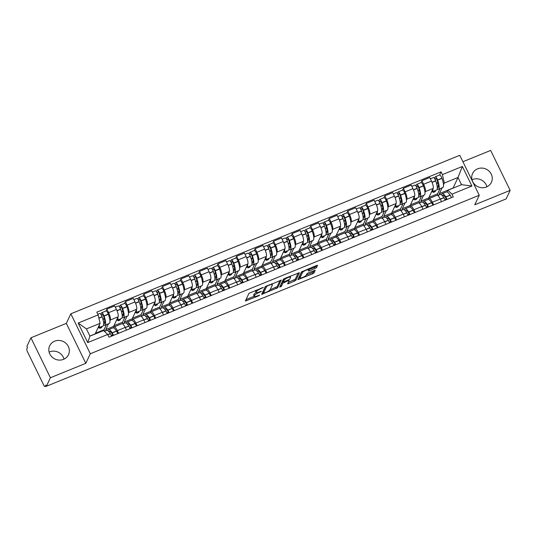 <?xml version="1.0" encoding="UTF-8"?>
<svg xmlns="http://www.w3.org/2000/svg" width="537" height="537" viewBox="0 0 537 537"><rect width="100%" height="100%" fill="white"/><g stroke="black" fill="none" stroke-linecap="round" stroke-linejoin="round"><path stroke-width="0.81" d="M263.365 287.382L248.933 293.363L245.355 301.035L258.72 295.833L259.68 295.135L257.391 295.894A4.182 0.967 154 0 1 254.27 296.384A4.182 0.967 154 0 1 254.296 296.068L254.592 295.437A4.182 0.967 154 0 1 258.962 292.571L261.519 291.296L259.237 291.987A4.182 0.967 154 0 1 256.109 292.47A4.182 0.967 154 0 1 256.142 292.162L256.438 291.531A4.182 0.967 154 0 1 260.801 288.664L263.365 287.382M472.016 179.754A10.391 9.713 -154.8 0 1 472.513 179.539A10.391 9.713 -154.8 0 1 486.918 186.775M477.561 168.819A10.391 9.713 25.2 0 0 472.594 173.478A10.391 9.713 25.2 0 0 474.842 184.607A10.391 9.713 25.2 0 0 486.428 186.99A10.391 9.713 25.2 0 0 491.395 182.338A10.391 9.713 25.2 0 0 489.14 171.209A10.391 9.713 25.2 0 0 477.561 168.819M49.109 352.111A10.391 9.713 -154.8 0 1 49.605 351.889A10.391 9.713 -154.8 0 1 64.01 359.132M54.653 341.176A10.391 9.713 25.2 0 0 49.686 345.835A10.391 9.713 25.2 0 0 51.935 356.957A10.391 9.713 25.2 0 0 63.514 359.347A10.391 9.713 25.2 0 0 68.481 354.695A10.391 9.713 25.2 0 0 66.232 343.566A10.391 9.713 25.2 0 0 54.653 341.176M315.185 268.419L316.555 267.52L317.562 265.298L316.588 265.453L301.458 271.957L297.881 279.623L312.621 273.863L313.984 272.971L315.206 270.306L308.339 272.856L306.969 273.756L306.372 275.025A3.497 0.812 154 0 1 303.163 277.233A3.497 0.812 154 0 1 300.109 277.83A3.497 0.812 154 0 1 300.136 277.569L302.485 272.581A3.497 0.812 154 0 1 305.694 270.38A3.497 0.812 154 0 1 308.748 269.782A3.497 0.812 154 0 1 308.721 270.044L308.319 270.97L309.299 270.816L315.185 268.419L314.622 267.251L316.367 265.54M85.813 363.314L66.326 323.361L30.931 337.793L50.411 377.746L85.813 363.314L90.317 353.755L479.252 195.253L474.748 204.805L510.15 190.38L506.129 198.905L46.397 386.271L45.826 385.11L45.202 386.432L46.263 386.002M50.411 377.746L46.397 386.271M281.287 280.18L265.197 286.738L261.62 294.404L277.716 287.751L281.213 280.025M284.691 278.448L299.431 272.689L295.853 280.361L288.597 283.657L287.624 283.805L289.081 280.636L288.114 280.69L282.838 283.18L281.334 286.375L279.696 287.114L283.328 279.347L284.691 278.448M30.931 337.793L26.91 346.318L27.474 347.486L26.85 348.815A2.665 0.718 -112.2 0 0 27.582 351.997L43.658 384.962A2.665 0.718 -112.2 0 0 45.068 386.573A2.665 0.718 -112.2 0 0 45.202 386.432M66.326 323.361L70.837 313.809L459.766 155.3L479.252 195.253M510.15 190.38L490.664 150.427L462.907 161.738M113.488 327.919L113.81 327.234A6.129 1.651 67.8 0 1 114.106 326.919A6.129 1.651 67.8 0 1 117.348 330.617L118.643 333.276M108.514 323.764L105.782 329.57L106.279 330.597M113.945 327.033L113.622 326.375L118.127 316.817A6.129 1.651 -112.2 0 0 116.442 309.487L108.602 312.682A6.129 1.651 67.8 0 1 110.286 320.012L109.931 320.77M108.602 312.682L106.87 309.131L105.997 310.983M126.484 330.08L125.188 327.422A6.129 1.651 -112.2 0 0 121.946 323.724L114.106 326.919M116.442 309.487L114.71 305.936L106.87 309.131M132.015 320.367L132.337 319.683A6.129 1.651 67.8 0 1 132.639 319.367A6.129 1.651 67.8 0 1 135.881 323.066L137.177 325.724M127.047 316.212L124.316 322.019L124.812 323.039M124.53 303.425L125.403 301.579L127.135 305.13A6.129 1.651 67.8 0 1 128.82 312.46L128.457 313.219M145.017 322.529L143.721 319.871A6.129 1.651 -112.2 0 0 140.479 316.172L132.639 319.367M132.471 319.481L132.156 318.824L136.66 309.265A6.129 1.651 -112.2 0 0 134.975 301.935L133.243 298.384L125.403 301.579M150.548 312.809L150.87 312.131A6.129 1.651 67.8 0 1 151.172 311.809A6.129 1.651 67.8 0 1 154.414 315.514L155.71 318.173M145.581 308.661L142.842 314.467L143.345 315.488M143.064 295.874L143.929 294.028L145.668 297.579A6.129 1.651 67.8 0 1 147.346 304.909L146.99 305.667M163.55 314.977L162.255 312.319A6.129 1.651 -112.2 0 0 159.012 308.614L151.172 311.809M151.004 311.93L150.682 311.265L155.193 301.713A6.129 1.651 -112.2 0 0 153.508 294.383L151.776 290.832L143.929 294.028M169.081 305.258L169.403 304.573A6.129 1.651 67.8 0 1 169.705 304.257A6.129 1.651 67.8 0 1 172.948 307.963L174.243 310.621M164.114 301.103L161.375 306.909L161.879 307.936M161.59 288.322L162.463 286.469L164.194 290.027A6.129 1.651 67.8 0 1 165.879 297.357L165.524 298.116M182.083 307.426L180.788 304.768A6.129 1.651 -112.2 0 0 177.546 301.062L169.705 304.257M169.538 304.372L169.215 303.714L173.72 294.162A6.129 1.651 -112.2 0 0 172.035 286.832L170.303 283.274L162.463 286.469M187.614 297.706L187.937 297.021A6.129 1.651 67.8 0 1 188.239 296.706A6.129 1.651 67.8 0 1 191.481 300.411L192.776 303.069M182.647 293.551L179.908 299.357L180.412 300.384M180.123 280.77L180.996 278.918L182.728 282.475A6.129 1.651 67.8 0 1 184.413 289.799L184.057 290.564M200.616 299.874L199.321 297.216A6.129 1.651 -112.2 0 0 196.079 293.511L188.239 296.706M188.071 296.82L187.749 296.162L192.253 286.604A6.129 1.651 -112.2 0 0 190.568 279.28L188.836 275.723L180.996 278.918M206.148 290.155L206.47 289.47A6.129 1.651 67.8 0 1 206.765 289.154A6.129 1.651 67.8 0 1 210.007 292.86L211.303 295.518M201.18 285.999L198.442 291.806L198.938 292.833M198.656 273.219L199.529 271.366L201.261 274.917A6.129 1.651 67.8 0 1 202.946 282.247L202.59 283.006M219.15 292.323L217.847 289.665A6.129 1.651 -112.2 0 0 214.605 285.959L206.765 289.154M206.604 289.268L206.282 288.611L210.786 279.052A6.129 1.651 -112.2 0 0 209.101 271.722L207.369 268.171L199.529 271.366M224.681 282.603L224.996 281.918A6.129 1.651 67.8 0 1 225.298 281.603A6.129 1.651 67.8 0 1 228.54 285.308L229.836 287.96M219.707 278.448L216.975 284.254L217.472 285.281M217.19 265.667L218.062 263.815L219.794 267.366A6.129 1.651 67.8 0 1 221.479 274.696L221.116 275.454M237.676 284.764L236.381 282.106A6.129 1.651 -112.2 0 0 233.139 278.408L225.298 281.603M225.131 281.717L224.815 281.059L229.319 271.5A6.129 1.651 -112.2 0 0 227.634 264.17L225.902 260.62L218.062 263.815M243.207 275.051L243.53 274.367A6.129 1.651 67.8 0 1 243.832 274.051A6.129 1.651 67.8 0 1 247.074 277.75L248.369 280.408M238.24 270.896L235.501 276.703L236.005 277.73M235.723 258.109L236.595 256.263L238.327 259.814A6.129 1.651 67.8 0 1 240.012 267.144L239.65 267.903M256.209 277.213L254.914 274.555A6.129 1.651 -112.2 0 0 251.672 270.856L243.832 274.051M243.664 274.165L243.342 273.508L247.852 263.949A6.129 1.651 -112.2 0 0 246.168 256.619L244.436 253.068L236.595 256.263M261.741 267.493L262.063 266.815A6.129 1.651 67.8 0 1 262.365 266.493A6.129 1.651 67.8 0 1 265.607 270.198L266.902 272.856M256.773 263.345L254.035 269.151L254.538 270.171M254.249 250.557L255.122 248.712L256.861 252.262A6.129 1.651 67.8 0 1 258.539 259.593L258.183 260.351M274.743 269.661L273.447 267.003A6.129 1.651 -112.2 0 0 270.205 263.298L262.365 266.493M262.197 266.614L261.875 265.956L266.379 256.397A6.129 1.651 -112.2 0 0 264.701 249.067L262.962 245.516L255.122 248.712M280.274 259.942L280.596 259.264A6.129 1.651 67.8 0 1 280.898 258.941A6.129 1.651 67.8 0 1 284.14 262.647L285.436 265.305M275.306 255.787L272.568 261.593L273.071 262.62M272.783 243.006L273.655 241.16L275.387 244.711A6.129 1.651 67.8 0 1 277.072 252.041L276.716 252.799M293.276 262.11L291.98 259.452A6.129 1.651 -112.2 0 0 288.738 255.746L280.898 258.941M280.73 259.056L280.408 258.398L284.912 248.846A6.129 1.651 -112.2 0 0 283.227 241.516L281.495 237.958L273.655 241.16M298.807 252.39L299.129 251.705A6.129 1.651 67.8 0 1 299.431 251.39A6.129 1.651 67.8 0 1 302.673 255.095L303.969 257.753M293.84 248.235L291.101 254.041L291.598 255.068M291.316 235.454L292.188 233.602L293.92 237.159A6.129 1.651 67.8 0 1 295.605 244.483L295.249 245.248M311.809 254.558L310.514 251.9A6.129 1.651 -112.2 0 0 307.271 248.195L299.431 251.39M299.263 251.504L298.941 250.846L303.445 241.288A6.129 1.651 -112.2 0 0 301.76 233.964L300.029 230.407L292.188 233.602M317.34 244.838L317.662 244.154A6.129 1.651 67.8 0 1 317.958 243.838A6.129 1.651 67.8 0 1 321.2 247.544L322.495 250.202M312.366 240.683L309.634 246.49L310.131 247.517M309.849 227.903L310.722 226.05L312.453 229.601A6.129 1.651 67.8 0 1 314.138 236.931L313.783 237.69M330.336 247.007L329.04 244.348A6.129 1.651 -112.2 0 0 325.798 240.643L317.958 243.838M317.797 243.952L317.474 243.295L321.978 233.736A6.129 1.651 -112.2 0 0 320.294 226.406L318.562 222.855L310.722 226.05M335.867 237.287L336.189 236.602A6.129 1.651 67.8 0 1 336.491 236.287A6.129 1.651 67.8 0 1 339.733 239.992L341.029 242.643M330.899 233.132L328.167 238.938L328.664 239.965M328.382 220.351L329.255 218.499L330.987 222.05A6.129 1.651 67.8 0 1 332.672 229.38L332.309 230.138M348.869 239.448L347.573 236.797A6.129 1.651 -112.2 0 0 344.331 233.092L336.491 236.287M336.323 236.401L336.008 235.743L340.512 226.184A6.129 1.651 -112.2 0 0 338.827 218.854L337.095 215.303L329.255 218.499M354.4 229.735L354.722 229.051A6.129 1.651 67.8 0 1 355.024 228.735A6.129 1.651 67.8 0 1 358.266 232.434L359.562 235.092M349.433 225.58L346.694 231.387L347.197 232.414M346.915 212.793L347.781 210.947L349.52 214.498A6.129 1.651 67.8 0 1 351.198 221.828L350.842 222.587M367.402 231.897L366.106 229.239A6.129 1.651 -112.2 0 0 362.864 225.54L355.024 228.735M354.856 228.849L354.534 228.191L359.045 218.633A6.129 1.651 -112.2 0 0 357.36 211.303L355.628 207.752L347.781 210.947M372.933 222.177L373.255 221.499A6.129 1.651 67.8 0 1 373.557 221.177A6.129 1.651 67.8 0 1 376.799 224.882L378.095 227.54M367.966 218.029L365.227 223.835L365.731 224.855M365.442 205.241L366.315 203.395L368.046 206.946A6.129 1.651 67.8 0 1 369.731 214.276L369.375 215.035M385.935 224.345L384.64 221.687A6.129 1.651 -112.2 0 0 381.398 217.982L373.557 221.177M373.39 221.298L373.067 220.64L377.571 211.081A6.129 1.651 -112.2 0 0 375.887 203.751L374.155 200.2L366.315 203.395M391.466 214.625L391.788 213.948A6.129 1.651 67.8 0 1 392.091 213.625A6.129 1.651 67.8 0 1 395.333 217.331L396.628 219.989M386.499 210.477L383.76 216.277L384.264 217.304M383.975 197.69L384.848 195.844L386.58 199.395A6.129 1.651 67.8 0 1 388.264 206.725L387.909 207.483M404.468 216.794L403.173 214.135A6.129 1.651 -112.2 0 0 399.931 210.43L392.091 213.625M391.923 213.739L391.601 213.082L396.105 203.53A6.129 1.651 -112.2 0 0 394.42 196.2L392.688 192.649L384.848 195.844M409.999 207.074L410.322 206.389A6.129 1.651 67.8 0 1 410.617 206.074A6.129 1.651 67.8 0 1 413.859 209.779L415.155 212.437M405.032 202.919L402.294 208.725L402.79 209.752M402.508 190.138L403.381 188.286L405.113 191.843A6.129 1.651 67.8 0 1 406.798 199.173L406.442 199.932M423.002 209.242L421.699 206.584A6.129 1.651 -112.2 0 0 418.457 202.879L410.617 206.074M410.456 206.188L410.134 205.53L414.638 195.978A6.129 1.651 -112.2 0 0 412.953 188.648L411.221 185.09L403.381 188.286M428.533 199.522L428.848 198.838A6.129 1.651 67.8 0 1 429.15 198.522A6.129 1.651 67.8 0 1 432.392 202.227L433.688 204.886M423.559 195.367L420.827 201.174L421.323 202.201M421.042 182.587L421.914 180.734L423.646 184.285A6.129 1.651 67.8 0 1 425.331 191.615L424.968 192.38M441.528 201.69L440.233 199.032A6.129 1.651 -112.2 0 0 436.99 195.327L429.15 198.522M428.982 198.636L428.667 197.978L433.171 188.42A6.129 1.651 -112.2 0 0 431.486 181.09L429.754 177.539L421.914 180.734M428.667 197.978L420.827 201.174M410.134 205.53L402.294 208.725M391.601 213.082L383.76 216.277M373.067 220.64L365.227 223.835M354.534 228.191L346.694 231.387M336.008 235.743L328.167 238.938M317.474 243.295L309.634 246.49M298.941 250.846L291.101 254.041M280.408 258.398L272.568 261.593M261.875 265.956L254.035 269.151M243.342 273.508L235.501 276.703M224.815 281.059L216.975 284.254M206.282 288.611L198.442 291.806M187.749 296.162L179.908 299.357M169.215 303.714L161.375 306.909M150.682 311.265L142.842 314.467M132.156 318.824L124.316 322.019M113.622 326.375L105.782 329.57M95.13 334.014L100.077 323.341L86.417 328.906L89.941 336.128L103.601 330.564L107.682 334.464L109.018 337.202L453.282 196.898L451.953 194.159L447.871 190.259L461.531 184.688L458.007 177.472L444.347 183.036L443.502 184.822M95.089 333.927L89.894 336.041M107.682 334.464L87.726 342.599L78.18 323.032L98.137 314.897L100.077 323.341M444.347 183.036L442.407 174.592L441.072 171.853L96.801 312.158L98.137 314.897M442.407 174.592L462.364 166.457L471.909 186.024L451.953 194.159M90.317 353.755L70.837 313.809M453.06 188.145L458.007 177.472L462.364 166.457M447.059 191.971L447.871 190.259M442.092 187.816L439.353 193.622L439.857 194.649M453.02 188.057L439.353 193.622M439.575 175.035L441.072 171.853M87.726 342.599L89.941 336.128M78.18 323.032L86.417 328.906M461.531 184.688L471.909 186.024M256.008 290.141A4.182 0.967 154 0 0 255.867 290.363L256.438 291.531M256.109 292.47L255.545 291.309A4.182 0.967 154 0 1 255.572 290.994L255.867 290.363M256.142 292.524A4.182 0.967 154 0 0 254.028 294.276L254.592 295.437M254.27 296.384L253.699 295.222A4.182 0.967 154 0 1 253.726 294.907L254.028 294.276M245.98 299.626L254.209 296.27M270.071 289.812L277.152 286.583L280.106 280.321M262.244 293.001L263.17 292.625M267.567 285.906L266.614 286.53L263.479 293.182L265.849 292.45A4.182 0.967 154 0 0 270.212 289.584L272.353 285.04A4.182 0.967 154 0 0 272.387 284.731A4.182 0.967 154 0 0 269.259 285.214L267.567 285.906L267.372 285.509M262.962 292.121L265.567 286.375M298.236 272.93L295.283 279.193L295.853 280.361M288.248 282.402L295.283 279.193M283.241 281.301L282.274 282.019L280.764 285.214L281.334 286.375M280.415 285.53L280.764 285.214M290.577 277.454A3.497 0.812 154 0 0 290.604 277.193A3.497 0.812 154 0 0 287.55 277.79A3.497 0.812 154 0 0 284.341 279.992L283.502 281.851L284.482 281.697L289.752 279.206L290.577 277.454M283.019 280.737L283.704 278.985M308.694 269.668L314.622 267.251M300.109 277.83L299.539 276.669A3.497 0.812 154 0 1 299.565 276.401L301.834 271.594M306.379 275.011L312.051 272.702L313.413 271.803L314.011 270.547M298.512 278.22L300.002 277.609M101.668 315.716L102.278 314.42A1.631 0.443 67.8 0 1 102.359 314.333A1.631 0.443 67.8 0 1 103.46 315.877L103.527 316.058A8.391 2.262 67.8 0 1 104.608 323.22A8.391 2.262 67.8 0 1 104.198 323.657A8.391 2.262 67.8 0 1 103.708 323.663M103.621 324.959A10.122 2.732 -112.2 0 0 104.849 325.261L109.186 323.489A10.122 2.732 -112.2 0 0 109.682 322.965A10.122 2.732 -112.2 0 0 108.373 314.326L108.306 314.145A3.363 0.906 -112.2 0 0 106.037 310.963L101.701 312.729A3.363 0.906 -112.2 0 0 101.54 312.903L100.875 314.32M104.849 325.261A10.122 2.732 -112.2 0 0 105.346 324.737A10.122 2.732 -112.2 0 0 104.037 316.092L103.977 315.917A3.363 0.906 -112.2 0 0 101.701 312.729M97.848 314.299L99.801 313.507A3.363 0.906 67.8 0 1 102.07 316.689L102.137 316.87A10.122 2.732 67.8 0 1 103.446 325.509A10.122 2.732 67.8 0 1 102.95 326.033L98.613 327.798A10.122 2.732 -112.2 0 0 99.11 327.275A10.122 2.732 -112.2 0 0 99.345 324.905M97.976 327.798A10.122 2.732 -112.2 0 0 98.613 327.798M104.426 331.349L106.615 330.463A10.122 2.732 67.8 0 1 110.28 333.564L110.367 333.699A3.363 0.906 67.8 0 1 111.535 336.175M113.435 335.403A3.363 0.906 -112.2 0 0 112.267 332.92L112.179 332.786A10.122 2.732 -112.2 0 0 108.514 329.684A10.122 2.732 -112.2 0 0 107.843 330.758M117.771 333.638A3.363 0.906 -112.2 0 0 116.603 331.154L116.516 331.02A10.122 2.732 -112.2 0 0 112.851 327.919L108.514 329.684M100.218 327.147L99.627 328.389L101.533 327.617L102.117 326.375M104.715 331.235L104.01 329.792L95.385 333.309M104.01 329.792L106.454 324.603M108.81 331.624A8.391 2.262 67.8 0 1 109.165 331.289A8.391 2.262 67.8 0 1 112.206 333.86L112.293 333.994A1.631 0.443 67.8 0 1 112.971 335.591M112.723 334.833L111.253 335.43M104.822 321.717L103.574 322.227M103.131 320.045L104.131 317.911M101.533 327.617L101.124 326.778M120.201 308.164L120.812 306.869A1.631 0.443 67.8 0 1 120.892 306.781A1.631 0.443 67.8 0 1 121.993 308.325L122.053 308.507A8.391 2.262 67.8 0 1 123.141 315.669A8.391 2.262 67.8 0 1 122.731 316.098A8.391 2.262 67.8 0 1 122.241 316.112M122.154 317.407A10.122 2.732 -112.2 0 0 123.382 317.703L127.719 315.937A10.122 2.732 -112.2 0 0 128.215 315.414A10.122 2.732 -112.2 0 0 126.907 306.775L126.839 306.593A3.363 0.906 -112.2 0 0 124.571 303.412L120.234 305.177A3.363 0.906 -112.2 0 0 120.073 305.352L119.402 306.761M123.382 317.703A10.122 2.732 -112.2 0 0 123.879 317.179A10.122 2.732 -112.2 0 0 122.57 308.54L122.503 308.366A3.363 0.906 -112.2 0 0 120.234 305.177M115.314 307.184L118.335 305.949A3.363 0.906 67.8 0 1 120.603 309.137L120.671 309.312A10.122 2.732 67.8 0 1 121.98 317.958A10.122 2.732 67.8 0 1 121.483 318.481L117.147 320.247A10.122 2.732 -112.2 0 0 117.643 319.723A10.122 2.732 -112.2 0 0 117.871 317.354M116.509 320.247A10.122 2.732 -112.2 0 0 117.147 320.247M122.698 323.905L125.141 322.905A10.122 2.732 67.8 0 1 128.813 326.013L128.9 326.14A3.363 0.906 67.8 0 1 130.061 328.624M131.968 327.852A3.363 0.906 -112.2 0 0 130.8 325.368L130.713 325.234A10.122 2.732 -112.2 0 0 127.047 322.133A10.122 2.732 -112.2 0 0 126.376 323.207M136.304 326.08A3.363 0.906 -112.2 0 0 135.136 323.603L135.049 323.469A10.122 2.732 -112.2 0 0 131.384 320.367L127.047 322.133M118.751 319.596L118.16 320.837L120.06 320.059L120.65 318.817M123.242 323.683L122.543 322.24L113.911 325.751M122.543 322.24L124.987 317.052M127.343 324.073A8.391 2.262 67.8 0 1 127.699 323.737A8.391 2.262 67.8 0 1 130.739 326.308L130.827 326.442A1.631 0.443 67.8 0 1 131.505 328.04M131.256 327.281L129.786 327.879M123.356 314.165L122.107 314.675M121.664 312.494L122.664 310.359M120.06 320.059L119.657 319.226M138.734 300.606L139.345 299.31A1.631 0.443 67.8 0 1 139.419 299.23A1.631 0.443 67.8 0 1 140.519 300.774L140.587 300.955A8.391 2.262 67.8 0 1 141.674 308.117A8.391 2.262 67.8 0 1 141.258 308.547A8.391 2.262 67.8 0 1 140.768 308.56M140.681 309.856A10.122 2.732 -112.2 0 0 141.916 310.151L146.252 308.386A10.122 2.732 -112.2 0 0 146.749 307.862A10.122 2.732 -112.2 0 0 145.44 299.223L145.373 299.042A3.363 0.906 -112.2 0 0 143.104 295.86L138.768 297.626A3.363 0.906 -112.2 0 0 138.6 297.8L137.935 299.21M141.916 310.151A10.122 2.732 -112.2 0 0 142.412 309.627A10.122 2.732 -112.2 0 0 141.103 300.988L141.036 300.807A3.363 0.906 -112.2 0 0 138.768 297.626M133.847 299.626L136.868 298.397A3.363 0.906 67.8 0 1 139.137 301.586L139.204 301.76A10.122 2.732 67.8 0 1 140.513 310.406A10.122 2.732 67.8 0 1 140.016 310.93L135.68 312.695A10.122 2.732 -112.2 0 0 136.176 312.172A10.122 2.732 -112.2 0 0 136.405 309.802M135.042 312.695A10.122 2.732 -112.2 0 0 135.68 312.695M141.231 316.353L143.674 315.353A10.122 2.732 67.8 0 1 147.346 318.454L147.433 318.589A3.363 0.906 67.8 0 1 148.595 321.072M150.494 320.3A3.363 0.906 -112.2 0 0 149.333 317.817L149.246 317.682A10.122 2.732 -112.2 0 0 145.574 314.581A10.122 2.732 -112.2 0 0 144.909 315.655M154.831 318.528A3.363 0.906 -112.2 0 0 153.669 316.051L153.582 315.917A10.122 2.732 -112.2 0 0 149.91 312.816L145.574 314.581M137.277 312.044L136.693 313.286L138.593 312.507L139.184 311.265M141.775 316.132L141.07 314.682L132.444 318.199M141.07 314.682L143.52 309.5M145.869 316.515A8.391 2.262 67.8 0 1 146.232 316.186A8.391 2.262 67.8 0 1 149.273 318.756L149.36 318.891A1.631 0.443 67.8 0 1 150.038 320.482M149.789 319.73L148.319 320.327M141.889 306.614L140.64 307.124M140.191 304.935L141.197 302.808M138.593 312.507L138.184 311.675M157.26 293.054L157.871 291.759A1.631 0.443 67.8 0 1 157.952 291.678A1.631 0.443 67.8 0 1 159.053 293.222L159.12 293.397A8.391 2.262 67.8 0 1 160.201 300.559A8.391 2.262 67.8 0 1 159.791 300.995A8.391 2.262 67.8 0 1 159.301 301.009M159.214 302.297A10.122 2.732 -112.2 0 0 160.449 302.6L164.785 300.834A10.122 2.732 -112.2 0 0 165.275 300.311A10.122 2.732 -112.2 0 0 163.973 291.672L163.906 291.49A3.363 0.906 -112.2 0 0 161.637 288.302L157.301 290.074A3.363 0.906 -112.2 0 0 157.133 290.248L156.468 291.658M160.449 302.6A10.122 2.732 -112.2 0 0 160.946 302.076A10.122 2.732 -112.2 0 0 159.637 293.437L159.57 293.256A3.363 0.906 -112.2 0 0 157.301 290.074M152.38 292.074L155.401 290.846A3.363 0.906 67.8 0 1 157.67 294.034L157.737 294.209A10.122 2.732 67.8 0 1 159.039 302.848A10.122 2.732 67.8 0 1 158.543 303.371L154.206 305.144A10.122 2.732 -112.2 0 0 154.703 304.62A10.122 2.732 -112.2 0 0 154.938 302.244M153.575 305.144A10.122 2.732 -112.2 0 0 154.206 305.144M159.757 308.802L162.208 307.802A10.122 2.732 67.8 0 1 165.879 310.903L165.967 311.037A3.363 0.906 67.8 0 1 167.128 313.521M169.027 312.742A3.363 0.906 -112.2 0 0 167.866 310.265L167.779 310.131A10.122 2.732 -112.2 0 0 164.107 307.03A10.122 2.732 -112.2 0 0 163.436 308.104M173.364 310.977A3.363 0.906 -112.2 0 0 172.202 308.5L172.115 308.366A10.122 2.732 -112.2 0 0 168.443 305.258L164.107 307.03M155.811 304.486L155.227 305.734L157.126 304.956L157.71 303.714M160.308 308.574L159.603 307.13L150.978 310.648M159.603 307.13L162.046 301.948M164.403 308.963A8.391 2.262 67.8 0 1 164.765 308.634A8.391 2.262 67.8 0 1 167.806 311.205L167.893 311.339A1.631 0.443 67.8 0 1 168.571 312.93M168.323 312.178L166.853 312.776M160.422 299.055L159.167 299.565M158.724 297.384L159.731 295.256M157.126 304.956L156.717 304.117M175.794 285.503L176.405 284.207A1.631 0.443 67.8 0 1 176.485 284.12A1.631 0.443 67.8 0 1 177.586 285.671L177.653 285.845A8.391 2.262 67.8 0 1 178.734 293.007A8.391 2.262 67.8 0 1 178.324 293.444A8.391 2.262 67.8 0 1 177.834 293.457M177.747 294.746A10.122 2.732 -112.2 0 0 178.975 295.048L183.312 293.283A10.122 2.732 -112.2 0 0 183.808 292.759A10.122 2.732 -112.2 0 0 182.499 284.113L182.439 283.939A3.363 0.906 -112.2 0 0 180.17 280.75L175.834 282.522A3.363 0.906 -112.2 0 0 175.666 282.69L175.002 284.107M178.975 295.048A10.122 2.732 -112.2 0 0 179.472 294.524A10.122 2.732 -112.2 0 0 178.17 285.885L178.103 285.704A3.363 0.906 -112.2 0 0 175.834 282.522M170.914 284.523L173.934 283.294A3.363 0.906 67.8 0 1 176.203 286.476L176.264 286.657A10.122 2.732 67.8 0 1 177.572 295.296A10.122 2.732 67.8 0 1 177.076 295.82L172.739 297.592A10.122 2.732 -112.2 0 0 173.236 297.068A10.122 2.732 -112.2 0 0 173.471 294.692M172.102 297.592A10.122 2.732 -112.2 0 0 172.739 297.592M178.291 301.25L180.741 300.25A10.122 2.732 67.8 0 1 184.406 303.351L184.493 303.486A3.363 0.906 67.8 0 1 185.661 305.969M187.561 305.191A3.363 0.906 -112.2 0 0 186.393 302.714L186.312 302.579A10.122 2.732 -112.2 0 0 182.64 299.471A10.122 2.732 -112.2 0 0 181.969 300.552M191.897 303.425A3.363 0.906 -112.2 0 0 190.729 300.942L190.648 300.814A10.122 2.732 -112.2 0 0 186.977 297.706L182.64 299.471M174.344 296.934L173.76 298.176L175.659 297.404L176.243 296.162M178.841 301.022L178.136 299.579L169.511 303.096M178.136 299.579L180.58 294.397M182.936 301.411A8.391 2.262 67.8 0 1 183.292 301.076A8.391 2.262 67.8 0 1 186.332 303.653L186.42 303.781A1.631 0.443 67.8 0 1 187.104 305.378M186.849 304.62L185.386 305.224M178.955 291.504L177.7 292.014M177.257 289.832L178.264 287.704M175.659 297.404L175.25 296.565M194.327 277.951L194.938 276.656A1.631 0.443 67.8 0 1 195.018 276.568A1.631 0.443 67.8 0 1 196.119 278.119L196.186 278.294A8.391 2.262 67.8 0 1 197.267 285.456A8.391 2.262 67.8 0 1 196.857 285.892A8.391 2.262 67.8 0 1 196.367 285.906M196.28 287.194A10.122 2.732 -112.2 0 0 197.509 287.496L201.845 285.731A10.122 2.732 -112.2 0 0 202.342 285.207A10.122 2.732 -112.2 0 0 201.033 276.562L200.972 276.387A3.363 0.906 -112.2 0 0 198.697 273.199L194.367 274.964A3.363 0.906 -112.2 0 0 194.199 275.139L193.535 276.555M197.509 287.496A10.122 2.732 -112.2 0 0 198.005 286.973A10.122 2.732 -112.2 0 0 196.696 278.327L196.636 278.153A3.363 0.906 -112.2 0 0 194.367 274.964M189.447 276.971L192.461 275.743A3.363 0.906 67.8 0 1 194.73 278.925L194.797 279.106A10.122 2.732 67.8 0 1 196.106 287.745A10.122 2.732 67.8 0 1 195.609 288.268L191.273 290.034A10.122 2.732 -112.2 0 0 191.769 289.51A10.122 2.732 -112.2 0 0 192.004 287.141M190.635 290.04A10.122 2.732 -112.2 0 0 191.273 290.034M196.824 293.692L199.274 292.699A10.122 2.732 67.8 0 1 202.939 295.8L203.026 295.934A3.363 0.906 67.8 0 1 204.194 298.411M206.094 297.639A3.363 0.906 -112.2 0 0 204.926 295.155L204.839 295.028A10.122 2.732 -112.2 0 0 201.174 291.92A10.122 2.732 -112.2 0 0 200.502 292.994M210.43 295.874A3.363 0.906 -112.2 0 0 209.262 293.39L209.175 293.256A10.122 2.732 -112.2 0 0 205.51 290.155L201.174 291.92M192.877 289.383L192.293 290.624L194.193 289.852L194.777 288.611M197.374 293.471L196.67 292.027L188.044 295.545M196.67 292.027L199.113 286.839M201.469 293.86A8.391 2.262 67.8 0 1 201.825 293.524A8.391 2.262 67.8 0 1 204.865 296.095L204.953 296.229A1.631 0.443 67.8 0 1 205.631 297.827M205.382 297.068L203.919 297.666M197.482 283.952L196.233 284.462M195.79 282.281L196.79 280.146M194.193 289.852L193.783 289.013M212.86 270.4L213.471 269.104A1.631 0.443 67.8 0 1 213.551 269.017A1.631 0.443 67.8 0 1 214.652 270.561L214.713 270.742A8.391 2.262 67.8 0 1 215.8 277.904A8.391 2.262 67.8 0 1 215.391 278.341A8.391 2.262 67.8 0 1 214.901 278.354M214.813 279.643A10.122 2.732 -112.2 0 0 216.042 279.945L220.378 278.173A10.122 2.732 -112.2 0 0 220.875 277.649A10.122 2.732 -112.2 0 0 219.566 269.01L219.499 268.829A3.363 0.906 -112.2 0 0 217.23 265.647L212.894 267.413A3.363 0.906 -112.2 0 0 212.733 267.587L212.068 269.003M216.042 279.945A10.122 2.732 -112.2 0 0 216.539 279.421A10.122 2.732 -112.2 0 0 215.23 270.776L215.162 270.601A3.363 0.906 -112.2 0 0 212.894 267.413M207.98 269.42L210.994 268.191A3.363 0.906 67.8 0 1 213.263 271.373L213.33 271.554A10.122 2.732 67.8 0 1 214.639 280.193A10.122 2.732 67.8 0 1 214.142 280.717L209.806 282.482A10.122 2.732 -112.2 0 0 210.303 281.959A10.122 2.732 -112.2 0 0 210.531 279.589M209.168 282.482A10.122 2.732 -112.2 0 0 209.806 282.482M215.357 286.14L217.807 285.147A10.122 2.732 67.8 0 1 221.472 288.248L221.559 288.382A3.363 0.906 67.8 0 1 222.727 290.859M224.627 290.087A3.363 0.906 -112.2 0 0 223.459 287.604L223.372 287.47A10.122 2.732 -112.2 0 0 219.707 284.368A10.122 2.732 -112.2 0 0 219.036 285.442M228.963 288.322A3.363 0.906 -112.2 0 0 227.795 285.838L227.708 285.704A10.122 2.732 -112.2 0 0 224.043 282.603L219.707 284.368M211.41 281.831L210.819 283.073L212.726 282.301L213.31 281.059M215.908 285.919L215.203 284.476L206.57 287.993M215.203 284.476L217.646 279.287M220.002 286.308A8.391 2.262 67.8 0 1 220.358 285.973A8.391 2.262 67.8 0 1 223.399 288.544L223.486 288.678A1.631 0.443 67.8 0 1 224.164 290.275M223.916 289.517L222.446 290.114M216.015 276.401L214.766 276.911M214.323 274.729L215.324 272.595M212.726 282.301L212.316 281.462M231.393 262.848L232.004 261.553A1.631 0.443 67.8 0 1 232.085 261.465A1.631 0.443 67.8 0 1 233.186 263.009L233.246 263.19A8.391 2.262 67.8 0 1 234.333 270.353A8.391 2.262 67.8 0 1 233.917 270.789A8.391 2.262 67.8 0 1 233.434 270.796M233.347 272.091A10.122 2.732 -112.2 0 0 234.575 272.387L238.911 270.621A10.122 2.732 -112.2 0 0 239.408 270.098A10.122 2.732 -112.2 0 0 238.099 261.459L238.032 261.277A3.363 0.906 -112.2 0 0 235.763 258.096L231.427 259.861A3.363 0.906 -112.2 0 0 231.266 260.036L230.595 261.445M234.575 272.387A10.122 2.732 -112.2 0 0 235.072 271.863A10.122 2.732 -112.2 0 0 233.763 263.224L233.696 263.049A3.363 0.906 -112.2 0 0 231.427 259.861M226.507 261.868L229.527 260.633A3.363 0.906 67.8 0 1 231.796 263.821L231.863 264.003A10.122 2.732 67.8 0 1 233.172 272.642A10.122 2.732 67.8 0 1 232.675 273.165L228.339 274.931A10.122 2.732 -112.2 0 0 228.836 274.407A10.122 2.732 -112.2 0 0 229.064 272.037M227.701 274.931A10.122 2.732 -112.2 0 0 228.339 274.931M233.89 278.589L236.334 277.589A10.122 2.732 67.8 0 1 240.005 280.697L240.093 280.831A3.363 0.906 67.8 0 1 241.254 283.308M243.16 282.536A3.363 0.906 -112.2 0 0 241.992 280.052L241.905 279.918A10.122 2.732 -112.2 0 0 238.24 276.817A10.122 2.732 -112.2 0 0 237.569 277.891M247.49 280.764A3.363 0.906 -112.2 0 0 246.329 278.287L246.241 278.153A10.122 2.732 -112.2 0 0 242.57 275.051L238.24 276.817M229.937 274.279L229.353 275.521L231.252 274.749L231.843 273.501M234.434 278.367L233.729 276.924L225.104 280.435M233.729 276.924L236.179 271.735M238.529 278.757A8.391 2.262 67.8 0 1 238.891 278.421A8.391 2.262 67.8 0 1 241.932 280.992L242.019 281.126A1.631 0.443 67.8 0 1 242.697 282.724M242.449 281.965L240.979 282.563M234.548 268.849L233.3 269.359M232.85 267.178L233.857 265.043M231.252 274.749L230.85 273.91M249.92 255.29L250.531 253.994A1.631 0.443 67.8 0 1 250.611 253.914A1.631 0.443 67.8 0 1 251.712 255.458L251.779 255.639A8.391 2.262 67.8 0 1 252.867 262.801A8.391 2.262 67.8 0 1 252.45 263.231A8.391 2.262 67.8 0 1 251.96 263.244M251.873 264.54A10.122 2.732 -112.2 0 0 253.108 264.835L257.445 263.07A10.122 2.732 -112.2 0 0 257.941 262.546A10.122 2.732 -112.2 0 0 256.632 253.907L256.565 253.726A3.363 0.906 -112.2 0 0 254.296 250.544L249.96 252.309A3.363 0.906 -112.2 0 0 249.792 252.484L249.128 253.894M253.108 264.835A10.122 2.732 -112.2 0 0 253.605 264.311A10.122 2.732 -112.2 0 0 252.296 255.672L252.229 255.491A3.363 0.906 -112.2 0 0 249.96 252.309M245.04 254.316L248.06 253.081A3.363 0.906 67.8 0 1 250.329 256.27L250.396 256.444A10.122 2.732 67.8 0 1 251.699 265.09A10.122 2.732 67.8 0 1 251.202 265.614L246.872 267.379A10.122 2.732 -112.2 0 0 247.362 266.855A10.122 2.732 -112.2 0 0 247.597 264.486M246.235 267.379A10.122 2.732 -112.2 0 0 246.872 267.379M252.417 271.037L254.867 270.037A10.122 2.732 67.8 0 1 258.539 273.145L258.626 273.273A3.363 0.906 67.8 0 1 259.787 275.756M261.687 274.984A3.363 0.906 -112.2 0 0 260.526 272.501L260.438 272.366A10.122 2.732 -112.2 0 0 256.767 269.265A10.122 2.732 -112.2 0 0 256.095 270.339M266.023 273.212A3.363 0.906 -112.2 0 0 264.862 270.735L264.775 270.601A10.122 2.732 -112.2 0 0 261.103 267.5L256.767 269.265M248.47 266.728L247.886 267.97L249.786 267.191L250.37 265.949M252.967 270.816L252.262 269.366L243.637 272.883M252.262 269.366L254.706 264.184M257.062 271.198A8.391 2.262 67.8 0 1 257.424 270.87A8.391 2.262 67.8 0 1 260.465 273.44L260.552 273.575A1.631 0.443 67.8 0 1 261.23 275.166M260.982 274.414L259.512 275.011M253.081 261.297L251.833 261.808M251.383 259.619L252.39 257.492M249.786 267.191L249.376 266.359M268.453 247.738L269.064 246.443A1.631 0.443 67.8 0 1 269.144 246.362A1.631 0.443 67.8 0 1 270.245 247.906L270.312 248.081A8.391 2.262 67.8 0 1 271.393 255.25A8.391 2.262 67.8 0 1 270.984 255.679A8.391 2.262 67.8 0 1 270.494 255.693M270.406 256.981A10.122 2.732 -112.2 0 0 271.635 257.283L275.971 255.518A10.122 2.732 -112.2 0 0 276.468 254.994A10.122 2.732 -112.2 0 0 275.166 246.355L275.098 246.174A3.363 0.906 -112.2 0 0 272.83 242.986L268.493 244.758A3.363 0.906 -112.2 0 0 268.325 244.932L267.661 246.342M271.635 257.283A10.122 2.732 -112.2 0 0 272.131 256.76A10.122 2.732 -112.2 0 0 270.829 248.121L270.762 247.94A3.363 0.906 -112.2 0 0 268.493 244.758M263.573 246.758L266.594 245.53A3.363 0.906 67.8 0 1 268.862 248.718L268.923 248.893A10.122 2.732 67.8 0 1 270.232 257.538A10.122 2.732 67.8 0 1 269.735 258.062L265.399 259.827A10.122 2.732 -112.2 0 0 265.896 259.304A10.122 2.732 -112.2 0 0 266.13 256.928M264.761 259.827A10.122 2.732 -112.2 0 0 265.399 259.827M270.95 263.486L273.4 262.486A10.122 2.732 67.8 0 1 277.072 265.587L277.152 265.721A3.363 0.906 67.8 0 1 278.32 268.205M280.22 267.426A3.363 0.906 -112.2 0 0 279.059 264.949L278.972 264.815A10.122 2.732 -112.2 0 0 275.3 261.714A10.122 2.732 -112.2 0 0 274.629 262.788M284.556 265.661A3.363 0.906 -112.2 0 0 283.395 263.184L283.308 263.049A10.122 2.732 -112.2 0 0 279.636 259.942L275.3 261.714M267.003 259.17L266.419 260.418L268.319 259.639L268.903 258.398M271.5 263.258L270.796 261.814L262.17 265.332M270.796 261.814L273.239 256.632M275.595 263.647A8.391 2.262 67.8 0 1 275.958 263.318A8.391 2.262 67.8 0 1 278.998 265.889L279.079 266.023A1.631 0.443 67.8 0 1 279.764 267.614M279.508 266.862L278.045 267.46M271.615 253.739L270.359 254.249M269.916 252.068L270.923 249.94M268.319 259.639L267.909 258.8M286.986 240.187L287.597 238.891A1.631 0.443 67.8 0 1 287.678 238.811A1.631 0.443 67.8 0 1 288.778 240.354L288.846 240.529A8.391 2.262 67.8 0 1 289.926 247.691A8.391 2.262 67.8 0 1 289.517 248.128A8.391 2.262 67.8 0 1 289.027 248.141M288.94 249.43A10.122 2.732 -112.2 0 0 290.168 249.732L294.504 247.966A10.122 2.732 -112.2 0 0 295.001 247.443A10.122 2.732 -112.2 0 0 293.692 238.797L293.632 238.623A3.363 0.906 -112.2 0 0 291.363 235.434L287.026 237.206A3.363 0.906 -112.2 0 0 286.859 237.374L286.194 238.79M290.168 249.732A10.122 2.732 -112.2 0 0 290.665 249.208A10.122 2.732 -112.2 0 0 289.356 240.569L289.295 240.388A3.363 0.906 -112.2 0 0 287.026 237.206M282.106 239.207L285.12 237.978A3.363 0.906 67.8 0 1 287.396 241.167L287.456 241.341A10.122 2.732 67.8 0 1 288.765 249.98A10.122 2.732 67.8 0 1 288.268 250.504L283.932 252.276A10.122 2.732 -112.2 0 0 284.429 251.752A10.122 2.732 -112.2 0 0 284.664 249.376M283.294 252.276A10.122 2.732 -112.2 0 0 283.932 252.276M289.483 255.934L291.933 254.934A10.122 2.732 67.8 0 1 295.598 258.035L295.686 258.169A3.363 0.906 67.8 0 1 296.854 260.653M298.753 259.874A3.363 0.906 -112.2 0 0 297.585 257.398L297.498 257.263A10.122 2.732 -112.2 0 0 293.833 254.162A10.122 2.732 -112.2 0 0 293.162 255.236M303.09 258.109A3.363 0.906 -112.2 0 0 301.922 255.625L301.834 255.498A10.122 2.732 -112.2 0 0 298.169 252.39L293.833 254.162M285.536 251.618L284.952 252.86L286.852 252.088L287.436 250.846M290.034 255.706L289.329 254.263L280.703 257.78M289.329 254.263L291.772 249.081M294.128 256.095A8.391 2.262 67.8 0 1 294.484 255.76A8.391 2.262 67.8 0 1 297.525 258.337L297.612 258.465A1.631 0.443 67.8 0 1 298.29 260.062M298.042 259.304L296.578 259.908M290.148 246.188L288.893 246.698M288.45 244.516L289.456 242.388M286.852 252.088L286.443 251.249M305.519 232.635L306.13 231.34A1.631 0.443 67.8 0 1 306.211 231.252A1.631 0.443 67.8 0 1 307.312 232.803L307.379 232.977A8.391 2.262 67.8 0 1 308.46 240.14A8.391 2.262 67.8 0 1 308.05 240.576A8.391 2.262 67.8 0 1 307.56 240.589M307.473 241.878A10.122 2.732 -112.2 0 0 308.701 242.18L313.037 240.415A10.122 2.732 -112.2 0 0 313.534 239.891A10.122 2.732 -112.2 0 0 312.225 231.246L312.158 231.071A3.363 0.906 -112.2 0 0 309.889 227.883L305.553 229.648A3.363 0.906 -112.2 0 0 305.392 229.823L304.727 231.239M308.701 242.18A10.122 2.732 -112.2 0 0 309.198 241.657A10.122 2.732 -112.2 0 0 307.889 233.011L307.829 232.836A3.363 0.906 -112.2 0 0 305.553 229.648M300.639 231.655L303.653 230.427A3.363 0.906 67.8 0 1 305.922 233.608L305.989 233.79A10.122 2.732 67.8 0 1 307.298 242.429A10.122 2.732 67.8 0 1 306.802 242.952L302.465 244.718A10.122 2.732 -112.2 0 0 302.962 244.194A10.122 2.732 -112.2 0 0 303.197 241.825M301.828 244.724A10.122 2.732 -112.2 0 0 302.465 244.718M308.016 248.376L310.467 247.382A10.122 2.732 67.8 0 1 314.132 250.484L314.219 250.618A3.363 0.906 67.8 0 1 315.387 253.095M317.286 252.323A3.363 0.906 -112.2 0 0 316.118 249.839L316.031 249.712A10.122 2.732 -112.2 0 0 312.366 246.604A10.122 2.732 -112.2 0 0 311.695 247.678M321.623 250.557A3.363 0.906 -112.2 0 0 320.455 248.074L320.367 247.94A10.122 2.732 -112.2 0 0 316.702 244.838L312.366 246.604M304.07 244.067L303.479 245.308L305.385 244.536L305.969 243.295M308.567 248.154L307.862 246.711L299.23 250.229M307.862 246.711L310.305 241.529M312.662 248.544A8.391 2.262 67.8 0 1 313.017 248.208A8.391 2.262 67.8 0 1 316.058 250.786L316.145 250.913A1.631 0.443 67.8 0 1 316.823 252.511M316.575 251.752L315.105 252.35M308.674 238.636L307.426 239.146M306.983 236.965L307.983 234.83M305.385 244.536L304.976 243.697M324.053 225.084L324.663 223.788A1.631 0.443 67.8 0 1 324.744 223.701A1.631 0.443 67.8 0 1 325.845 225.245L325.905 225.426A8.391 2.262 67.8 0 1 326.993 232.588A8.391 2.262 67.8 0 1 326.583 233.024A8.391 2.262 67.8 0 1 326.093 233.038M326.006 234.327A10.122 2.732 -112.2 0 0 327.234 234.629L331.571 232.857A10.122 2.732 -112.2 0 0 332.067 232.333A10.122 2.732 -112.2 0 0 330.758 223.694L330.691 223.52A3.363 0.906 -112.2 0 0 328.422 220.331L324.086 222.096A3.363 0.906 -112.2 0 0 323.925 222.271L323.254 223.687M327.234 234.629A10.122 2.732 -112.2 0 0 327.731 234.105A10.122 2.732 -112.2 0 0 326.422 225.459L326.355 225.285A3.363 0.906 -112.2 0 0 324.086 222.096M319.166 224.104L322.187 222.875A3.363 0.906 67.8 0 1 324.455 226.057L324.523 226.238A10.122 2.732 67.8 0 1 325.831 234.877A10.122 2.732 67.8 0 1 325.335 235.401L320.998 237.166A10.122 2.732 -112.2 0 0 321.495 236.642A10.122 2.732 -112.2 0 0 321.723 234.273M320.361 237.166A10.122 2.732 -112.2 0 0 320.998 237.166M326.55 240.824L328.993 239.831A10.122 2.732 67.8 0 1 332.665 242.932L332.752 243.066A3.363 0.906 67.8 0 1 333.913 245.543M335.82 244.771A3.363 0.906 -112.2 0 0 334.652 242.288L334.564 242.153A10.122 2.732 -112.2 0 0 330.899 239.052A10.122 2.732 -112.2 0 0 330.228 240.126M340.156 243.006A3.363 0.906 -112.2 0 0 338.988 240.522L338.901 240.388A10.122 2.732 -112.2 0 0 335.236 237.287L330.899 239.052M322.603 236.515L322.012 237.757L323.912 236.985L324.502 235.743M327.093 240.603L326.395 239.16L317.763 242.677M326.395 239.16L328.839 233.971M331.195 240.992A8.391 2.262 67.8 0 1 331.551 240.657A8.391 2.262 67.8 0 1 334.591 243.227L334.679 243.362A1.631 0.443 67.8 0 1 335.357 244.959M335.108 244.201L333.638 244.798M327.208 231.085L325.959 231.595M325.516 229.413L326.516 227.279M323.912 236.985L323.509 236.146M342.586 217.532L343.19 216.236A1.631 0.443 67.8 0 1 343.271 216.149A1.631 0.443 67.8 0 1 344.371 217.693L344.439 217.874A8.391 2.262 67.8 0 1 345.526 225.037A8.391 2.262 67.8 0 1 345.11 225.473A8.391 2.262 67.8 0 1 344.62 225.48M344.532 226.775A10.122 2.732 -112.2 0 0 345.768 227.07L350.104 225.305A10.122 2.732 -112.2 0 0 350.601 224.781A10.122 2.732 -112.2 0 0 349.292 216.143L349.225 215.961A3.363 0.906 -112.2 0 0 346.956 212.78L342.619 214.545A3.363 0.906 -112.2 0 0 342.452 214.719L341.787 216.129M345.768 227.07A10.122 2.732 -112.2 0 0 346.264 226.547A10.122 2.732 -112.2 0 0 344.955 217.908L344.888 217.733A3.363 0.906 -112.2 0 0 342.619 214.545M337.699 216.552L340.72 215.324A3.363 0.906 67.8 0 1 342.989 218.505L343.056 218.687A10.122 2.732 67.8 0 1 344.365 227.326A10.122 2.732 67.8 0 1 343.868 227.849L339.532 229.614A10.122 2.732 -112.2 0 0 340.028 229.091A10.122 2.732 -112.2 0 0 340.257 226.721M338.894 229.614A10.122 2.732 -112.2 0 0 339.532 229.614M345.083 233.273L347.526 232.273A10.122 2.732 67.8 0 1 351.198 235.381L351.285 235.515A3.363 0.906 67.8 0 1 352.447 237.992M354.346 237.22A3.363 0.906 -112.2 0 0 353.185 234.736L353.098 234.602A10.122 2.732 -112.2 0 0 349.426 231.501A10.122 2.732 -112.2 0 0 348.761 232.575M358.682 235.454A3.363 0.906 -112.2 0 0 357.521 232.971L357.434 232.836A10.122 2.732 -112.2 0 0 353.762 229.735L349.426 231.501M341.129 228.963L340.545 230.205L342.445 229.433L343.036 228.185M345.627 233.051L344.922 231.608L336.296 235.119M344.922 231.608L347.365 226.419M349.721 233.441A8.391 2.262 67.8 0 1 350.084 233.105A8.391 2.262 67.8 0 1 353.124 235.676L353.212 235.81A1.631 0.443 67.8 0 1 353.89 237.408M353.641 236.649L352.171 237.247M345.741 223.533L344.492 224.043M344.042 221.862L345.049 219.727M342.445 229.433L342.035 228.594M361.112 209.974L361.723 208.678A1.631 0.443 67.8 0 1 361.804 208.598A1.631 0.443 67.8 0 1 362.905 210.142L362.972 210.323A8.391 2.262 67.8 0 1 364.052 217.485A8.391 2.262 67.8 0 1 363.643 217.915A8.391 2.262 67.8 0 1 363.153 217.928M363.066 219.224A10.122 2.732 -112.2 0 0 364.301 219.519L368.637 217.754A10.122 2.732 -112.2 0 0 369.127 217.23A10.122 2.732 -112.2 0 0 367.825 208.591L367.758 208.41A3.363 0.906 -112.2 0 0 365.489 205.228L361.153 206.993A3.363 0.906 -112.2 0 0 360.985 207.168L360.32 208.578M364.301 219.519A10.122 2.732 -112.2 0 0 364.798 218.995A10.122 2.732 -112.2 0 0 363.489 210.356L363.421 210.175A3.363 0.906 -112.2 0 0 361.153 206.993M356.232 209L359.253 207.765A3.363 0.906 67.8 0 1 361.522 210.954L361.589 211.128A10.122 2.732 67.8 0 1 362.891 219.774A10.122 2.732 67.8 0 1 362.394 220.298L358.058 222.063A10.122 2.732 -112.2 0 0 358.555 221.539A10.122 2.732 -112.2 0 0 358.79 219.17M357.427 222.063A10.122 2.732 -112.2 0 0 358.058 222.063M363.609 225.721L366.059 224.721A10.122 2.732 67.8 0 1 369.731 227.829L369.812 227.957A3.363 0.906 67.8 0 1 370.98 230.44M372.879 229.668A3.363 0.906 -112.2 0 0 371.718 227.185L371.631 227.05A10.122 2.732 -112.2 0 0 367.959 223.949A10.122 2.732 -112.2 0 0 367.288 225.023M377.216 227.896A3.363 0.906 -112.2 0 0 376.054 225.419L375.967 225.285A10.122 2.732 -112.2 0 0 372.295 222.184L367.959 223.949M359.662 221.412L359.078 222.654L360.978 221.875L361.562 220.633M364.16 225.5L363.455 224.057L354.829 227.567M363.455 224.057L365.898 218.868M368.254 225.882A8.391 2.262 67.8 0 1 368.617 225.553A8.391 2.262 67.8 0 1 371.658 228.124L371.745 228.259A1.631 0.443 67.8 0 1 372.423 229.856M372.175 229.098L370.705 229.695M364.274 215.981L363.019 216.492M362.576 214.303L363.583 212.175M360.978 221.875L360.569 221.043M379.646 202.422L380.256 201.127A1.631 0.443 67.8 0 1 380.337 201.046A1.631 0.443 67.8 0 1 381.438 202.59L381.505 202.764A8.391 2.262 67.8 0 1 382.586 209.933A8.391 2.262 67.8 0 1 382.176 210.363A8.391 2.262 67.8 0 1 381.686 210.376M381.599 211.672A10.122 2.732 -112.2 0 0 382.827 211.967L387.164 210.202A10.122 2.732 -112.2 0 0 387.66 209.678A10.122 2.732 -112.2 0 0 386.351 201.039L386.291 200.858A3.363 0.906 -112.2 0 0 384.022 197.676L379.686 199.442A3.363 0.906 -112.2 0 0 379.518 199.616L378.853 201.026M382.827 211.967A10.122 2.732 -112.2 0 0 383.324 211.444A10.122 2.732 -112.2 0 0 382.022 202.805L381.955 202.624A3.363 0.906 -112.2 0 0 379.686 199.442M374.766 201.442L377.786 200.214A3.363 0.906 67.8 0 1 380.055 203.402L380.115 203.577A10.122 2.732 67.8 0 1 381.424 212.222A10.122 2.732 67.8 0 1 380.928 212.746L376.591 214.511A10.122 2.732 -112.2 0 0 377.088 213.988A10.122 2.732 -112.2 0 0 377.323 211.612M375.954 214.511A10.122 2.732 -112.2 0 0 376.591 214.511M382.143 218.17L384.593 217.17A10.122 2.732 67.8 0 1 388.258 220.271L388.345 220.405A3.363 0.906 67.8 0 1 389.513 222.889M391.413 222.11A3.363 0.906 -112.2 0 0 390.245 219.633L390.164 219.499A10.122 2.732 -112.2 0 0 386.492 216.398A10.122 2.732 -112.2 0 0 385.821 217.472M395.749 220.345A3.363 0.906 -112.2 0 0 394.581 217.868L394.5 217.733A10.122 2.732 -112.2 0 0 390.829 214.625L386.492 216.398M378.196 213.86L377.612 215.102L379.511 214.323L380.095 213.082M382.693 217.941L381.988 216.498L373.363 220.016M381.988 216.498L384.432 211.316M386.788 218.331A8.391 2.262 67.8 0 1 387.143 218.002A8.391 2.262 67.8 0 1 390.184 220.573L390.271 220.707A1.631 0.443 67.8 0 1 390.956 222.298M390.701 221.546L389.238 222.143M382.807 208.423L381.552 208.933M381.109 206.752L382.116 204.624M379.511 214.323L379.102 213.484M398.179 194.871L398.79 193.575A1.631 0.443 67.8 0 1 398.87 193.495A1.631 0.443 67.8 0 1 399.971 195.038L400.038 195.213A8.391 2.262 67.8 0 1 401.119 202.375A8.391 2.262 67.8 0 1 400.709 202.811A8.391 2.262 67.8 0 1 400.219 202.825M400.132 204.114A10.122 2.732 -112.2 0 0 401.361 204.416L405.697 202.65A10.122 2.732 -112.2 0 0 406.194 202.127A10.122 2.732 -112.2 0 0 404.885 193.481L404.824 193.307A3.363 0.906 -112.2 0 0 402.549 190.118L398.212 191.89A3.363 0.906 -112.2 0 0 398.051 192.065L397.387 193.474M401.361 204.416A10.122 2.732 -112.2 0 0 401.857 203.892A10.122 2.732 -112.2 0 0 400.548 195.253L400.488 195.072A3.363 0.906 -112.2 0 0 398.212 191.89M393.299 193.891L396.313 192.662A3.363 0.906 67.8 0 1 398.582 195.851L398.649 196.025A10.122 2.732 67.8 0 1 399.958 204.664A10.122 2.732 67.8 0 1 399.461 205.188L395.125 206.96A10.122 2.732 -112.2 0 0 395.621 206.436A10.122 2.732 -112.2 0 0 395.856 204.06M394.487 206.96A10.122 2.732 -112.2 0 0 395.125 206.96M400.676 210.618L403.126 209.618A10.122 2.732 67.8 0 1 406.791 212.719L406.878 212.853A3.363 0.906 67.8 0 1 408.046 215.337M409.946 214.558A3.363 0.906 -112.2 0 0 408.778 212.081L408.691 211.947A10.122 2.732 -112.2 0 0 405.026 208.846A10.122 2.732 -112.2 0 0 404.354 209.92M414.282 212.793A3.363 0.906 -112.2 0 0 413.114 210.309L413.027 210.182A10.122 2.732 -112.2 0 0 409.362 207.074L405.026 208.846M396.729 206.302L396.145 207.544L398.045 206.772L398.629 205.53M401.226 210.39L400.521 208.947L391.896 212.464M400.521 208.947L402.965 203.765M405.321 210.779A8.391 2.262 67.8 0 1 405.677 210.444A8.391 2.262 67.8 0 1 408.717 213.021L408.805 213.155A1.631 0.443 67.8 0 1 409.483 214.746M409.234 213.995L407.771 214.592M401.334 200.872L400.085 201.382M399.642 199.2L400.642 197.072M398.045 206.772L397.635 205.933M416.712 187.319L417.323 186.024A1.631 0.443 67.8 0 1 417.403 185.936A1.631 0.443 67.8 0 1 418.504 187.487L418.565 187.661A8.391 2.262 67.8 0 1 419.652 194.824A8.391 2.262 67.8 0 1 419.243 195.26A8.391 2.262 67.8 0 1 418.753 195.273M418.665 196.562A10.122 2.732 -112.2 0 0 419.894 196.864L424.23 195.099A10.122 2.732 -112.2 0 0 424.727 194.575A10.122 2.732 -112.2 0 0 423.418 185.93L423.351 185.755A3.363 0.906 -112.2 0 0 421.082 182.567L416.746 184.332A3.363 0.906 -112.2 0 0 416.584 184.506L415.92 185.923M419.894 196.864A10.122 2.732 -112.2 0 0 420.39 196.341A10.122 2.732 -112.2 0 0 419.082 187.702L419.014 187.52A3.363 0.906 -112.2 0 0 416.746 184.332M411.832 186.339L414.846 185.111A3.363 0.906 67.8 0 1 417.115 188.292L417.182 188.474A10.122 2.732 67.8 0 1 418.491 197.113A10.122 2.732 67.8 0 1 417.994 197.636L413.658 199.408A10.122 2.732 -112.2 0 0 414.155 198.885A10.122 2.732 -112.2 0 0 414.383 196.508M413.02 199.408A10.122 2.732 -112.2 0 0 413.658 199.408M419.209 203.06L421.659 202.066A10.122 2.732 67.8 0 1 425.324 205.168L425.411 205.302A3.363 0.906 67.8 0 1 426.579 207.785M428.479 207.007A3.363 0.906 -112.2 0 0 427.311 204.53L427.224 204.396A10.122 2.732 -112.2 0 0 423.559 201.288A10.122 2.732 -112.2 0 0 422.887 202.362M432.815 205.241A3.363 0.906 -112.2 0 0 431.647 202.758L431.56 202.624A10.122 2.732 -112.2 0 0 427.895 199.522L423.559 201.288M415.262 198.75L414.671 199.992L416.578 199.22L417.162 197.978M419.759 202.838L419.055 201.395L410.422 204.912M419.055 201.395L421.498 196.213M423.854 203.228A8.391 2.262 67.8 0 1 424.21 202.892A8.391 2.262 67.8 0 1 427.251 205.47L427.338 205.597A1.631 0.443 67.8 0 1 428.016 207.195M427.767 206.436L426.297 207.04M419.867 193.32L418.618 193.83M418.175 191.649L419.175 189.514M416.578 199.22L416.168 198.381M435.245 179.767L435.856 178.472A1.631 0.443 67.8 0 1 435.937 178.385A1.631 0.443 67.8 0 1 437.037 179.929L437.098 180.11A8.391 2.262 67.8 0 1 438.185 187.272A8.391 2.262 67.8 0 1 437.769 187.708A8.391 2.262 67.8 0 1 437.286 187.722M437.199 189.011A10.122 2.732 -112.2 0 0 438.427 189.313L442.763 187.541A10.122 2.732 -112.2 0 0 443.26 187.017A10.122 2.732 -112.2 0 0 441.951 178.378L441.884 178.203A3.363 0.906 -112.2 0 0 439.615 175.015L435.279 176.78A3.363 0.906 -112.2 0 0 435.118 176.955L434.446 178.371M438.427 189.313A10.122 2.732 -112.2 0 0 438.924 188.789A10.122 2.732 -112.2 0 0 437.615 180.143L437.548 179.969A3.363 0.906 -112.2 0 0 435.279 176.78M430.359 178.787L433.379 177.559A3.363 0.906 67.8 0 1 435.648 180.741L435.715 180.922A10.122 2.732 67.8 0 1 437.024 189.561A10.122 2.732 67.8 0 1 436.527 190.085L432.191 191.85A10.122 2.732 -112.2 0 0 432.688 191.326A10.122 2.732 -112.2 0 0 432.916 188.957M431.553 191.857A10.122 2.732 -112.2 0 0 432.191 191.85M437.742 195.508L440.186 194.515A10.122 2.732 67.8 0 1 443.857 197.616L443.945 197.75A3.363 0.906 67.8 0 1 445.106 200.227M447.006 199.455A3.363 0.906 -112.2 0 0 445.844 196.972L445.757 196.844A10.122 2.732 -112.2 0 0 442.092 193.736A10.122 2.732 -112.2 0 0 441.421 194.81M451.342 197.69A3.363 0.906 -112.2 0 0 450.181 195.206L450.093 195.072A10.122 2.732 -112.2 0 0 446.422 191.971L442.092 193.736M433.789 191.199L433.205 192.441L435.104 191.669L435.695 190.427M438.286 195.287L437.581 193.844L428.956 197.361M437.581 193.844L440.031 188.655M442.381 195.676A8.391 2.262 67.8 0 1 442.743 195.34A8.391 2.262 67.8 0 1 445.784 197.911L445.871 198.046A1.631 0.443 67.8 0 1 446.549 199.643M446.301 198.885L444.831 199.482M438.4 185.768L437.152 186.279M436.702 184.097L437.709 181.962M435.104 191.669L434.702 190.83M412.953 188.648L405.113 191.843M394.42 196.2L386.58 199.395M375.887 203.751L368.046 206.946M357.36 211.303L349.52 214.498M338.827 218.854L330.987 222.05M320.294 226.406L312.453 229.601M301.76 233.964L293.92 237.159M283.227 241.516L275.387 244.711M264.701 249.067L256.861 252.262M246.168 256.619L238.327 259.814M227.634 264.17L219.794 267.366M209.101 271.722L201.261 274.917M190.568 279.28L182.728 282.475M172.035 286.832L164.194 290.027M153.508 294.383L145.668 297.579M134.975 301.935L127.135 305.13M431.486 181.09L423.646 184.285M433.171 188.42L425.331 191.615M414.638 195.978L406.798 199.173M421.699 206.584L413.859 209.779M396.105 203.53L388.264 206.725M403.173 214.135L395.333 217.331M377.571 211.081L369.731 214.276M384.64 221.687L376.799 224.882M359.045 218.633L351.198 221.828M366.106 229.239L358.266 232.434M340.512 226.184L332.672 229.38M347.573 236.797L339.733 239.992M321.978 233.736L314.138 236.931M329.04 244.348L321.2 247.544M303.445 241.288L295.605 244.483M310.514 251.9L302.673 255.095M284.912 248.846L277.072 252.041M291.98 259.452L284.14 262.647M266.379 256.397L258.539 259.593M273.447 267.003L265.607 270.198M247.852 263.949L240.012 267.144M254.914 274.555L247.074 277.75M229.319 271.5L221.479 274.696M236.381 282.106L228.54 285.308M210.786 279.052L202.946 282.247M217.847 289.665L210.007 292.86M192.253 286.604L184.413 289.799M199.321 297.216L191.481 300.411M173.72 294.162L165.879 297.357M180.788 304.768L172.948 307.963M155.193 301.713L147.346 304.909M162.255 312.319L154.414 315.514M136.66 309.265L128.82 312.46M143.721 319.871L135.881 323.066M118.127 316.817L110.286 320.012M125.188 327.422L117.348 330.617M440.233 199.032L432.392 202.227M260.613 288.262L260.801 288.664M255.572 290.994L256.142 292.162M260.371 291.524L260.566 291.92M258.76 292.168L258.962 292.571M253.726 294.907L254.296 296.068M258.525 295.437L258.72 295.833M245.852 299.901L246.329 300.881M262.21 287.61L262.405 288.007M277.152 286.583L277.716 287.751M275.79 287.483L276.354 288.644M262.116 293.269L262.593 294.249M266.325 285.946L266.614 286.53M262.908 292.014L263.479 293.182M269.064 284.818L269.259 285.214M293.92 280.092L294.484 281.254M288.121 282.67L288.597 283.657M287.919 280.294L288.114 280.69M283.999 281.858L284.207 282.287M282.274 282.019L282.838 283.18M283.811 278.904L284.341 279.992M282.945 280.582L283.516 281.75M308.728 269.655L309.299 270.816M301.962 271.507L302.485 272.581M299.565 276.401L300.136 277.569M313.413 271.803L313.984 272.971M312.051 272.702L312.621 273.863M298.384 278.488L298.861 279.475M315.984 266.359L316.555 267.52M108.306 314.145L103.977 315.917M102.07 316.689L98.855 318.005M102.137 316.87L98.895 318.193M110.28 333.564L107.749 334.598M110.367 333.699L107.816 334.739M116.603 331.154L112.267 332.92M108.373 314.326L104.037 316.092M116.516 331.02L112.179 332.786M126.839 306.593L122.503 308.366M120.603 309.137L116.959 310.621M120.671 309.312L117.026 310.802M128.813 326.013L125.215 327.476M128.9 326.14L125.282 327.617M135.136 323.603L130.8 325.368M126.907 306.775L122.57 308.54M135.049 323.469L130.713 325.234M145.373 299.042L141.036 300.807M139.137 301.586L135.485 303.069M139.204 301.76L135.559 303.244M147.346 318.454L143.748 319.924M147.433 318.589L143.815 320.065M153.669 316.051L149.333 317.817M145.44 299.223L141.103 300.988M153.582 315.917L149.246 317.682M163.906 291.49L159.57 293.256M157.67 294.034L154.018 295.518M157.737 294.209L154.092 295.692M165.879 310.903L162.281 312.373M165.967 311.037L162.349 312.514M172.202 308.5L167.866 310.265M163.973 291.672L159.637 293.437M172.115 308.366L167.779 310.131M182.439 283.939L178.103 285.704M176.203 286.476L172.552 287.966M176.264 286.657L172.625 288.141M184.406 303.351L180.815 304.821M184.493 303.486L180.882 304.962M190.729 300.942L186.393 302.714M182.499 284.113L178.17 285.885M190.648 300.814L186.312 302.579M200.972 276.387L196.636 278.153M194.73 278.925L191.085 280.415M194.797 279.106L191.159 280.589M202.939 295.8L199.341 297.263M203.026 295.934L199.415 297.404M209.262 293.39L204.926 295.155M201.033 276.562L196.696 278.327M209.175 293.256L204.839 295.028M219.499 268.829L215.162 270.601M213.263 271.373L209.618 272.863M213.33 271.554L209.692 273.038M221.472 288.248L217.874 289.712M221.559 288.382L217.941 289.852M227.795 285.838L223.459 287.604M219.566 269.01L215.23 270.776M227.708 285.704L223.372 287.47M238.032 261.277L233.696 263.049M231.796 263.821L228.151 265.312M231.863 264.003L228.218 265.486M240.005 280.697L236.408 282.16M240.093 280.831L236.475 282.301M246.329 278.287L241.992 280.052M238.099 261.459L233.763 263.224M246.241 278.153L241.905 279.918M256.565 253.726L252.229 255.491M250.329 256.27L246.678 257.753M250.396 256.444L246.752 257.928M258.539 273.145L254.941 274.608M258.626 273.273L255.008 274.749M264.862 270.735L260.526 272.501M256.632 253.907L252.296 255.672M264.775 270.601L260.438 272.366M275.098 246.174L270.762 247.94M268.862 248.718L265.211 250.202M268.923 248.893L265.285 250.376M277.072 265.587L273.474 267.057M277.152 265.721L273.541 267.198M283.395 263.184L279.059 264.949M275.166 246.355L270.829 248.121M283.308 263.049L278.972 264.815M293.632 238.623L289.295 240.388M287.396 241.167L283.744 242.65M287.456 241.341L283.818 242.825M295.598 258.035L292 259.505M295.686 258.169L292.074 259.646M301.922 255.625L297.585 257.398M293.692 238.797L289.356 240.569M301.834 255.498L297.498 257.263M312.158 231.071L307.829 232.836M305.922 233.608L302.277 235.099M305.989 233.79L302.351 235.273M314.132 250.484L310.534 251.947M314.219 250.618L310.601 252.088M320.455 248.074L316.118 249.839M312.225 231.246L307.889 233.011M320.367 247.94L316.031 249.712M330.691 223.52L326.355 225.285M324.455 226.057L320.811 227.547M324.523 226.238L320.878 227.722M332.665 242.932L329.067 244.395M332.752 243.066L329.134 244.536M338.988 240.522L334.652 242.288M330.758 223.694L326.422 225.459M338.901 240.388L334.564 242.153M349.225 215.961L344.888 217.733M342.989 218.505L339.337 219.995M343.056 218.687L339.411 220.17M351.198 235.381L347.6 236.844M351.285 235.515L347.667 236.985M357.521 232.971L353.185 234.736M349.292 216.143L344.955 217.908M357.434 232.836L353.098 234.602M367.758 208.41L363.421 210.175M361.522 210.954L357.87 212.437M361.589 211.128L357.944 212.612M369.731 227.829L366.133 229.292M369.812 227.957L366.2 229.433M376.054 225.419L371.718 227.185M367.825 208.591L363.489 210.356M375.967 225.285L371.631 227.05M386.291 200.858L381.955 202.624M380.055 203.402L376.403 204.886M380.115 203.577L376.477 205.06M388.258 220.271L384.667 221.741M388.345 220.405L384.734 221.882M394.581 217.868L390.245 219.633M386.351 201.039L382.022 202.805M394.5 217.733L390.164 219.499M404.824 193.307L400.488 195.072M398.582 195.851L394.937 197.334M398.649 196.025L395.01 197.509M406.791 212.719L403.193 214.189M406.878 212.853L403.267 214.33M413.114 210.309L408.778 212.081M404.885 193.481L400.548 195.253M413.027 210.182L408.691 211.947M423.351 185.755L419.014 187.52M417.115 188.292L413.47 189.783M417.182 188.474L413.544 189.957M425.324 205.168L421.726 206.631M425.411 205.302L421.793 206.772M431.647 202.758L427.311 204.53M423.418 185.93L419.082 187.702M431.56 202.624L427.224 204.396M441.884 178.203L437.548 179.969M435.648 180.741L432.003 182.231M435.715 180.922L432.07 182.405M443.857 197.616L440.259 199.079M443.945 197.75L440.327 199.22M450.181 195.206L445.844 196.972M441.951 178.378L437.615 180.143M450.093 195.072L445.757 196.844M46.296 386.069L45.068 386.573M262.902 292.081L263.472 293.249M271.87 283.677L272.387 284.731M288.785 279.925L289.087 280.542M290.134 276.233L290.604 277.193M282.939 280.683L283.502 281.851M308.285 268.836L308.748 269.782"/></g></svg>
